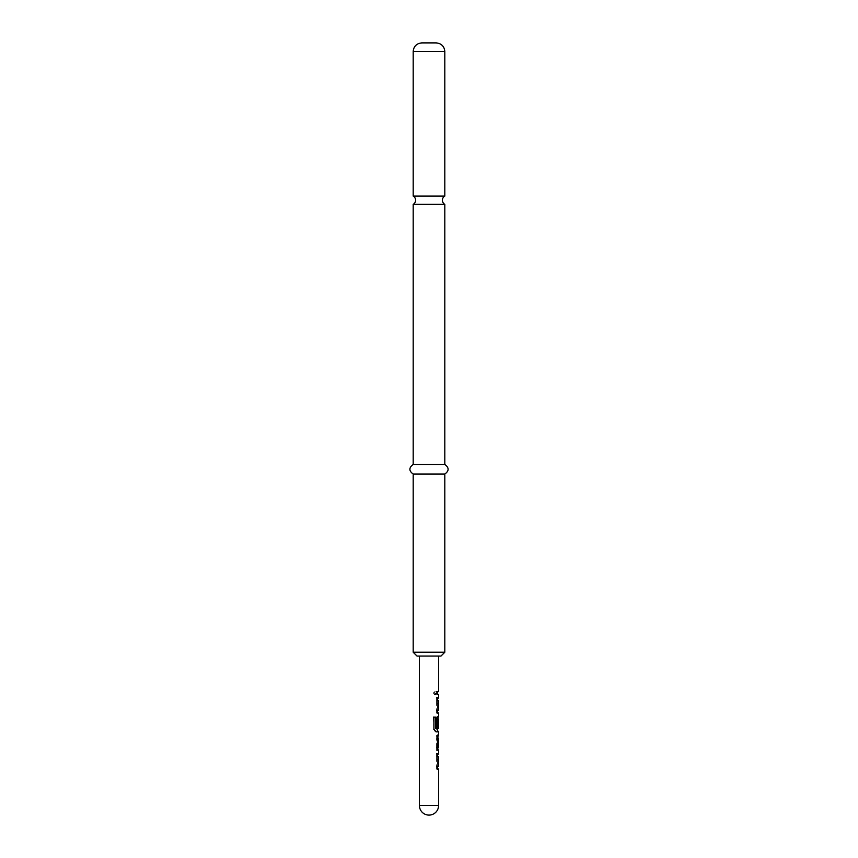 <?xml version="1.0" encoding="UTF-8"?>
<svg xmlns="http://www.w3.org/2000/svg" width="858" height="858" viewBox="0 0 858 858"><rect width="100%" height="100%" fill="white"/><g stroke="black" fill="none" stroke-linecap="round" stroke-linejoin="round"><path stroke-width="0.64" stroke-dasharray="4.29 3.22" d="M433.901 693.06L435.349 694.841L436.561 693.06L435.349 691.28L433.901 693.06M433.408 693.06L434.716 694.841L435.81 693.06L434.716 691.28L433.408 693.06M413.191 196.064L444.809 196.064M436.186 42.9L421.814 42.9M444.809 204.365L413.191 204.365M417.02 656.059L440.98 656.059M444.809 652.23L413.191 652.23M444.809 464.446L413.191 464.446M444.809 474.034L413.191 474.034M419.423 656.059L438.577 656.059L419.423 656.059M438.577 691.623L437.43 691.623L437.43 694.497L438.577 694.497M437.623 699.12L437.623 711.797M437.43 713.18L436.583 713.17L436.583 710.295L437.494 710.306L437.494 700.632L436.583 700.621L436.583 697.747L437.43 697.747L436.593 700.439L436.593 710.499L437.43 713.18L436.583 713.17L438.577 713.18M437.623 717.824L437.623 730.555M438.406 727.359L436.583 727.348L436.583 719.111L437.43 716.43L436.593 719.122L436.593 729.171L437.43 731.863L438.577 731.863M438.577 735.113L437.43 735.113L437.43 737.987L438.577 737.987M438.577 747.661L437.441 747.672L437.441 750.546L438.577 750.535M437.623 755.137L437.623 767.878M437.43 769.218L436.572 769.218L436.572 766.344L437.505 766.344L437.494 756.67L436.572 756.67L436.572 753.796L437.419 753.796L436.593 756.488L436.593 766.548L437.43 769.218L436.572 769.218L438.577 769.218M437.408 766.344L438.449 766.344L438.577 756.67M437.623 728.667L438.438 728.667L438.577 718.993M437.43 710.295L438.438 710.306L438.577 700.632M436.593 694.497L437.43 694.497L436.593 694.497L436.593 691.623L437.43 691.623L436.593 691.623L436.593 694.497C437.966 694.497 437.966 694.497 436.593 694.497C437.966 694.497 437.966 694.497 436.593 694.497M436.593 691.623C437.966 691.623 437.966 691.623 436.593 691.623C437.966 691.623 437.966 691.623 436.593 691.623M436.593 700.439L437.441 700.439M437.43 697.758L438.363 697.758M438.438 700.632L437.43 700.621M437.462 700.814L438.406 700.814M437.462 710.113L438.406 710.113M436.593 710.499L437.441 710.499M433.419 717.095L433.901 729.171M437.623 731.863L436.036 731.853M435.328 731.853L433.408 729.171M436.593 729.171L437.43 729.171M436.593 719.122L437.441 719.122L436.583 719.111M437.43 716.441L438.363 716.441L437.43 716.43M436.583 727.348L437.419 727.348M437.494 728.667L437.462 719.186L438.438 718.993M437.462 719.186L438.406 719.186M437.462 728.474L438.406 728.474M437.494 747.661L436.593 747.672L436.593 750.546L437.441 750.546L436.572 747.854L436.572 737.794L437.43 735.113L438.374 735.113M436.572 737.794L437.419 737.794M436.572 747.854L437.419 747.854M437.43 750.535L438.363 750.535M436.593 747.672L437.441 747.672M437.43 735.113L436.593 735.113L437.43 735.113L436.593 735.113L436.593 737.987L437.43 737.987M436.593 737.987L437.494 737.987L436.593 737.987M436.593 756.488L437.441 756.488M437.43 753.796L438.363 753.796M438.438 756.67L437.408 756.67M437.462 756.863L438.406 756.863M437.473 766.162L438.406 766.162M436.593 766.548L437.441 766.548M436.561 693.06L435.81 693.06M438.577 805.523L419.423 805.523M444.809 51.523L413.191 51.523M435.349 694.841L434.716 694.841M435.349 691.28L434.716 691.28M437.623 717.738L437.623 716.441M437.623 750.535L437.623 749.281M437.623 736.389L437.623 735.113"/><path stroke-width="1.29" d="M429 196.064L413.191 196.064A4.794 4.794 0 0 1 413.191 204.365L444.809 204.365A4.794 4.794 0 0 1 444.809 196.064L429 196.064M429 42.9L436.186 42.9C441.473 43.458 444.347 46.332 444.809 51.523L413.191 51.523C413.653 46.332 416.527 43.458 421.814 42.9L429 42.9M444.809 652.23L440.98 656.059L417.02 656.059L413.191 652.23L444.809 652.23L444.809 474.034C449.195 470.892 449.195 467.696 444.809 464.446L444.809 204.365M413.191 652.23L413.191 474.034C408.805 470.892 408.805 467.696 413.191 464.446L444.809 464.446M413.191 474.034L444.809 474.034M419.423 656.059L419.423 805.523L438.577 805.523L438.577 769.218L437.408 769.218L437.408 766.344L438.577 766.344L438.577 756.67L437.408 756.67L437.419 753.796L438.577 753.796L438.577 750.535L437.419 747.854L437.419 737.794L438.577 735.113L438.577 731.863L436.036 731.853L433.901 729.171L433.901 717.095L436.175 717.106L436.164 728.474L438.577 728.667L438.577 718.993L438.406 727.359L437.419 727.348L437.43 719.111L438.577 716.441L438.577 713.18L437.43 713.17L437.43 710.295L438.577 710.306L438.577 700.632L437.43 700.621L437.43 697.747L438.577 697.758L438.577 694.497L437.43 694.497L437.43 691.623L438.577 691.623L438.577 656.059M438.577 691.623L437.43 691.623M438.577 697.758L437.623 699.12M437.623 711.797L438.363 713.18M438.331 716.473L437.623 717.824M437.623 730.555L438.363 731.853M438.577 735.113L437.43 735.113M438.577 747.661L438.449 737.987L438.577 747.661L437.441 747.672M438.577 753.796L437.623 755.137M437.623 767.878L438.363 769.218M438.577 766.344L436.572 766.344M438.577 728.667L436.293 728.667M438.577 710.306L436.583 710.295M436.593 691.623C437.966 691.623 437.966 691.623 436.593 691.623M436.583 697.747L438.363 697.758M433.419 717.095L435.456 717.106L435.446 728.474L436.164 728.474M435.456 717.106L436.175 717.106M438.438 718.993L437.494 718.993L438.406 719.186M437.473 719.186L437.473 727.359M438.449 737.987L437.473 738.18L437.462 747.468L438.438 747.661M437.494 747.661L436.593 747.672M437.462 747.468L438.406 747.468M437.473 738.18L438.406 738.18M436.572 753.796L438.363 753.796M419.423 805.523A9.577 9.577 0 0 0 429 815.1A9.577 9.577 0 0 0 438.577 805.523M444.809 196.064L444.809 51.523M413.191 464.446L413.191 204.365M413.191 196.064L413.191 51.523M437.623 694.497L437.623 691.623M437.623 713.17L437.623 710.306M437.623 700.621L437.623 697.758M437.623 731.853L437.623 728.667M437.623 718.993L437.623 717.738M437.623 749.281L437.623 747.661M437.623 737.987L437.623 736.389M437.623 769.218L437.623 766.344M437.623 756.67L437.623 753.796"/></g></svg>
